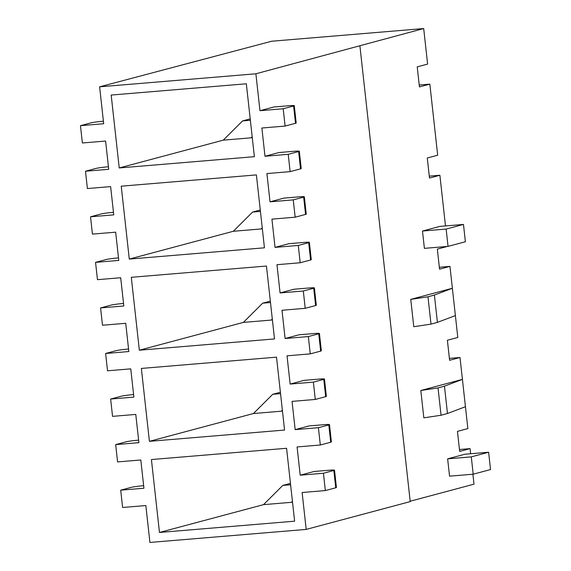 <?xml version="1.0" encoding="UTF-8"?>
<svg xmlns="http://www.w3.org/2000/svg" width="571" height="571" viewBox="0 0 571 571"><rect width="100%" height="100%" fill="white"/><g stroke="black" fill="none" stroke-linecap="round" stroke-linejoin="round"><path stroke-width="0.86" d="M445.487 225.93L439.891 175.261L429.492 178.038L427.272 157.996L437.679 155.212L429.835 84.137L419.428 86.913L417.215 66.871L427.615 64.088L423.696 28.55L271.646 41.233L99.618 86.828L103.686 123.736L80.461 125.67L82.374 142.986L105.599 141.044L108.718 169.294L85.493 171.236L87.399 188.544L110.631 186.61L113.75 214.86L90.518 216.794L92.431 234.11L115.663 232.169L118.782 260.419L95.55 262.36L97.463 279.669L120.688 277.734L123.807 305.985L100.582 307.919L102.495 325.234L125.72 323.293L128.839 351.543L105.614 353.485L107.519 370.793L130.752 368.859L133.871 397.109L110.638 399.043L112.551 416.359L135.784 414.418L138.903 442.668L115.67 444.609L117.583 461.918L140.809 459.983L143.928 488.234L120.702 490.168L131.102 487.391A9.186 0.585 173.7 0 1 143.021 485.757L143.649 485.707M470.64 453.745L470.076 448.635L459.669 451.411L457.457 431.369L467.856 428.585L465.444 406.716L447.478 413.504L441.055 415.253L423.832 417.836L420.813 390.5L462.424 379.38L460.012 357.51L449.605 360.287L447.393 340.245L457.799 337.461L455.387 315.592L452.368 288.255L410.756 299.375L413.775 326.712L430.998 324.128L437.415 322.379L455.387 315.592M410.756 299.375L427.979 296.792L434.395 295.043L452.368 288.255L449.955 266.386L439.342 267.271M447.357 246.436L437.336 249.12L439.549 269.162L449.955 266.386M99.618 86.828L255.887 73.787L423.696 28.55M410.178 501.231L473.994 484.172L472.895 474.215M422.49 231.041L424.396 248.356L448.049 246.379L465.386 241.747L463.481 224.432L439.827 226.409L422.49 231.041L446.137 229.064L463.481 224.432M447.635 458.848L449.548 476.164L473.202 474.194L490.539 469.555L488.626 452.246L464.98 454.216L447.635 458.848L471.289 456.879L488.626 452.246M133.593 394.582L132.957 394.632A9.186 0.585 173.7 0 0 121.045 396.267L110.638 399.043M120.702 490.168L122.615 507.483L145.841 505.542L149.916 542.45L306.192 529.41L410.221 501.609L359.923 45.987M123.529 303.458L122.901 303.508A9.186 0.585 173.7 0 0 110.981 305.142L100.582 307.919M113.472 212.333L112.837 212.383A9.186 0.585 173.7 0 0 100.924 214.018L90.518 216.794M80.461 125.67L90.86 122.893A9.186 0.585 173.7 0 1 102.78 121.259L103.408 121.209M108.44 166.768L107.805 166.825A9.186 0.585 173.7 0 0 95.892 168.452L85.493 171.236M118.504 257.892L117.869 257.949A9.186 0.585 173.7 0 0 105.956 259.577L95.55 262.36M128.561 349.017L127.925 349.074A9.186 0.585 173.7 0 0 116.013 350.701L105.614 353.485M138.625 440.141L137.989 440.198A9.186 0.585 173.7 0 0 126.077 441.826L115.67 444.609M336.433 487.484A9.186 0.585 173.7 0 1 335.748 487.791L325.342 490.568L323.436 473.252L300.203 475.193L314.071 471.489L328.86 470.254A9.186 0.585 -6.3 0 1 334.52 470.169L336.433 487.484M335.748 487.791L333.835 470.475A9.186 0.585 -6.3 0 0 334.52 470.169M333.835 470.475L323.436 473.252M306.192 529.41L302.116 492.509L325.342 490.568M255.887 73.787L259.962 110.695L273.83 106.991L288.619 105.756A9.186 0.585 -6.3 0 1 294.279 105.671L296.192 122.986A9.186 0.585 173.7 0 1 295.507 123.293L285.1 126.07L283.195 108.761L259.962 110.695M285.1 126.07L261.875 128.011L264.994 156.261L278.862 152.55L293.644 151.315A9.186 0.585 -6.3 0 1 299.311 151.236L301.224 168.552A9.186 0.585 173.7 0 1 300.539 168.852L290.132 171.635L288.219 154.32L264.994 156.261M290.132 171.635L266.907 173.57L270.026 201.82L283.894 198.116L298.676 196.881A9.186 0.585 -6.3 0 1 304.336 196.795L306.249 214.111A9.186 0.585 173.7 0 1 305.564 214.418L295.164 217.194L293.251 199.886L270.026 201.82M295.164 217.194L271.932 219.136L275.051 247.386L288.926 243.674L303.708 242.439A9.186 0.585 -6.3 0 1 309.368 242.361L311.281 259.677A9.186 0.585 173.7 0 1 310.595 259.976L300.196 262.76L298.283 245.444L275.051 247.386M300.196 262.76L276.964 264.694L280.083 292.944L293.951 289.24L308.74 288.005A9.186 0.585 -6.3 0 1 314.4 287.92L316.313 305.235A9.186 0.585 173.7 0 1 315.627 305.542L305.221 308.319L303.315 291.003L280.083 292.944M305.221 308.319L281.995 310.26L285.115 338.51L298.983 334.799L313.764 333.564A9.186 0.585 -6.3 0 1 319.432 333.485L321.345 350.801A9.186 0.585 173.7 0 1 320.659 351.101L310.253 353.884L308.34 336.569L285.115 338.51M310.253 353.884L287.027 355.819L290.147 384.069L304.015 380.365L318.796 379.13A9.186 0.585 -6.3 0 1 324.456 379.044L326.369 396.36A9.186 0.585 173.7 0 1 325.684 396.667L315.285 399.443L313.372 382.127L290.147 384.069M315.285 399.443L292.052 401.384L295.171 429.628L309.047 425.923L323.828 424.688A9.186 0.585 -6.3 0 1 329.488 424.61L331.401 441.925A9.186 0.585 173.7 0 1 330.716 442.225L320.317 445.009L318.404 427.693L295.171 429.628M320.317 445.009L297.084 446.943L300.203 475.193M330.716 442.225L328.803 424.91A9.186 0.585 -6.3 0 0 329.488 424.61M328.803 424.91L318.404 427.693M325.684 396.667L323.778 379.351A9.186 0.585 -6.3 0 0 324.456 379.044M323.778 379.351L313.372 382.127M320.659 351.101L318.746 333.785A9.186 0.585 -6.3 0 0 319.432 333.485M318.746 333.785L308.34 336.569M315.627 305.542L313.715 288.227A9.186 0.585 -6.3 0 0 314.4 287.92M313.715 288.227L303.315 291.003M310.595 259.976L308.683 242.661A9.186 0.585 -6.3 0 0 309.368 242.361M308.683 242.661L298.283 245.444M305.564 214.418L303.658 197.102A9.186 0.585 -6.3 0 0 304.336 196.795M303.658 197.102L293.251 199.886M300.539 168.852L298.626 151.536A9.186 0.585 -6.3 0 0 299.311 151.236M298.626 151.536L288.219 154.32M470.076 448.635L459.462 449.52M292.423 501.281L291.374 502.323L263.502 504.65L282.795 485.421L290.603 484.772M290.453 483.373L282.795 485.421M292.509 502.023L291.374 502.323M286.578 448.278L294.622 521.18L159.466 532.457L151.422 459.555L286.578 448.278M263.502 504.65L159.466 532.457M280.39 392.248L272.738 394.297L280.547 393.647M270.333 301.124L262.674 303.172L270.483 302.523M272.31 319.032L271.254 320.074L243.382 322.401L262.674 303.172M272.388 319.774L271.254 320.074M250.212 118.875L242.561 120.924L250.362 120.274M252.189 136.783L251.133 137.825L223.261 140.152L242.561 120.924M252.268 137.525L251.133 137.825M260.269 210L252.618 212.048L260.426 211.398M262.246 227.908L261.197 228.95L233.318 231.276L252.618 212.048M262.332 228.65L261.197 228.95M282.367 410.156L281.317 411.199L253.438 413.525L272.738 394.297M282.452 410.899L281.317 411.199M429.835 84.137L419.221 85.022M439.891 175.261L429.278 176.146M276.514 357.16L284.565 430.056L149.409 441.333L141.358 368.431L276.514 357.16M253.438 413.525L149.409 441.333M266.457 266.036L274.501 338.931L139.345 350.209L131.301 277.306L266.457 266.036M243.382 322.401L139.345 350.209M460.012 357.51L449.398 358.395M465.444 406.716L462.424 379.38L444.459 386.167L438.036 387.916L420.813 390.5M111.181 95.057L119.225 167.96L254.38 156.682L246.337 83.787L111.181 95.057M223.261 140.152L119.225 167.96M256.393 174.912L264.444 247.807L129.289 259.084L121.238 186.182L256.393 174.912M233.318 231.276L129.289 259.084M295.507 123.293L293.594 105.978L283.195 108.761M293.594 105.978A9.186 0.585 -6.3 0 0 294.279 105.671M448.049 246.379L446.137 229.064M473.202 474.194L471.289 456.879M447.478 413.504L444.459 386.167M441.055 415.253L438.036 387.916M427.979 296.792L430.998 324.128M434.395 295.043L437.415 322.379"/></g></svg>

